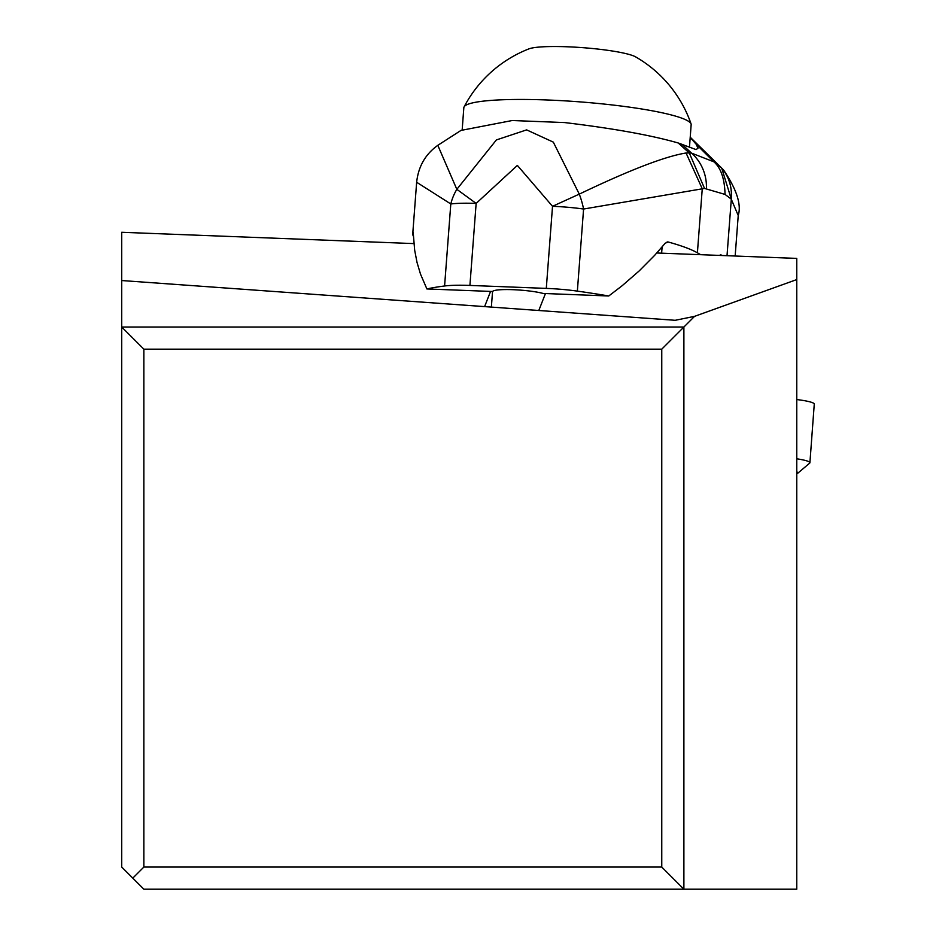 <?xml version="1.0" encoding="UTF-8"?>
<svg xmlns="http://www.w3.org/2000/svg" width="936" height="936" viewBox="0 0 936 936"><rect width="100%" height="100%" fill="white"/><g stroke="black" fill="none" stroke-linecap="round" stroke-linejoin="round"><path stroke-width="1.4" d="M413.911 243.594L121.727 232.28L121.727 327.038L683.888 327.038L683.888 889.2L796.77 889.2L796.77 258.406L656.803 252.989M121.727 280.543L675.184 320.299L694.582 316.345L661.764 349.175L661.764 867.064L683.888 889.2L143.863 889.2L121.727 867.064L121.727 327.038L143.863 349.175L143.863 867.064L132.795 878.132M661.764 867.064L143.863 867.064M694.582 316.345L796.77 279.571M545.454 293.541L538.797 310.506M661.764 349.175L143.863 349.175M484.602 306.61L490.569 291.412M689.504 146.929L691.154 124.663A113.981 14.508 -175.7 0 0 691.049 123.856A113.981 14.508 -175.7 0 0 547.981 100.012A113.981 14.508 -175.7 0 0 464.045 106.996A113.981 14.508 -175.7 0 0 463.823 107.769L462.185 129.73M691.049 123.856A123.938 123.938 0 0 0 635.521 56.827A55.329 7.043 -175.7 0 0 567.742 46.8A55.329 7.043 -175.7 0 0 528.875 48.894A123.938 123.938 0 0 0 464.045 106.996M738.223 215.491L731.227 199.087A44.261 41.617 -47.5 0 0 721.562 167.942L723.739 170.212C736.749 189.622 741.581 204.715 738.235 215.491L735.158 256.019M722.089 255.516L721.106 254.955A11.068 2.948 92.2 0 0 720.708 254.838A11.068 2.948 92.2 0 0 719.702 255.423M460.921 130.432L512.226 120.522L564.654 122.569C613.314 128.419 651.175 135.229 678.249 142.997L696.045 149.584L697.999 148.239L696.127 144.167L690.206 137.475M696.127 144.167L713.911 161.834L721.527 167.907L690.218 137.218L721.527 167.907A44.261 41.617 132.5 0 1 731.192 199.052L725.049 194.419L704.527 188.429L689.305 152.977L686.065 153.001C665.203 156.335 629.6 170.036 579.279 194.126L552.521 206.306A44.261 5.873 -175.7 0 1 583.584 209.032L704.527 188.429M667.66 241.921L668.199 242.003A221.329 29.355 4.3 0 1 697.402 252.814L700.678 254.686M727.015 255.703L731.308 199.157L721.679 168.047M413.443 236.281A221.329 29.355 4.3 0 1 412.764 233.602A221.329 29.355 4.3 0 1 413.162 232.128L414.671 250.204L417.011 262.373L420.498 274.096L426.898 288.955A221.329 29.355 4.3 0 1 444.588 285.983A44.261 5.873 4.3 0 1 469.919 285.433L476.143 203.416A44.261 5.873 -175.7 0 0 450.801 203.966A44.261 36.867 -65.5 0 1 456.838 189.329L476.143 203.416L517.362 165.403L552.521 206.306L546.296 288.393A44.261 5.873 4.3 0 1 577.36 291.119A221.329 29.355 4.3 0 1 608.763 295.987L543.079 293.448A27.67 3.674 -175.7 0 0 512.975 289.692A27.67 3.674 -175.7 0 0 492.593 291.494L426.898 288.955M667.122 241.956L668.199 242.003L665.274 243.173L654.627 255.376L639.124 270.972L622.241 285.655L608.763 295.987M412.764 233.602L416.649 182.251L450.801 203.966L444.588 285.983M461.237 130.256L437.802 145.326L456.838 189.329L496.384 139.932L526.64 129.882L553.316 142.132L579.279 194.126A44.261 19.984 -101.6 0 1 583.584 209.032L577.36 291.119M725.049 194.419C724.628 178.811 720.907 167.942 713.911 161.834L691.575 153.141L689.305 152.977L678.249 142.997M686.065 153.001L702.257 188.779L697.402 252.814M546.296 288.393L469.919 285.433M796.77 458.804A26.559 3.381 4.3 0 1 809.909 462.723L814.273 404.06A26.559 3.381 -175.7 0 0 796.77 399.555M809.909 462.723A26.559 3.381 4.3 0 1 809.663 463.144L797.917 473.101A15.491 1.977 4.3 0 1 797.542 473.312L796.77 473.616M796.77 471.943A15.491 1.977 4.3 0 1 797.917 473.101M721.106 254.955L720.299 254.92M681.771 144.156L691.575 153.141A44.261 42.658 90.7 0 1 706.411 188.393M662.091 246.964L661.635 253.176M690.23 137.218L723.739 170.212M437.802 145.337C425.412 154.194 418.357 166.503 416.649 182.251M491.365 307.102L492.547 291.494"/></g></svg>
